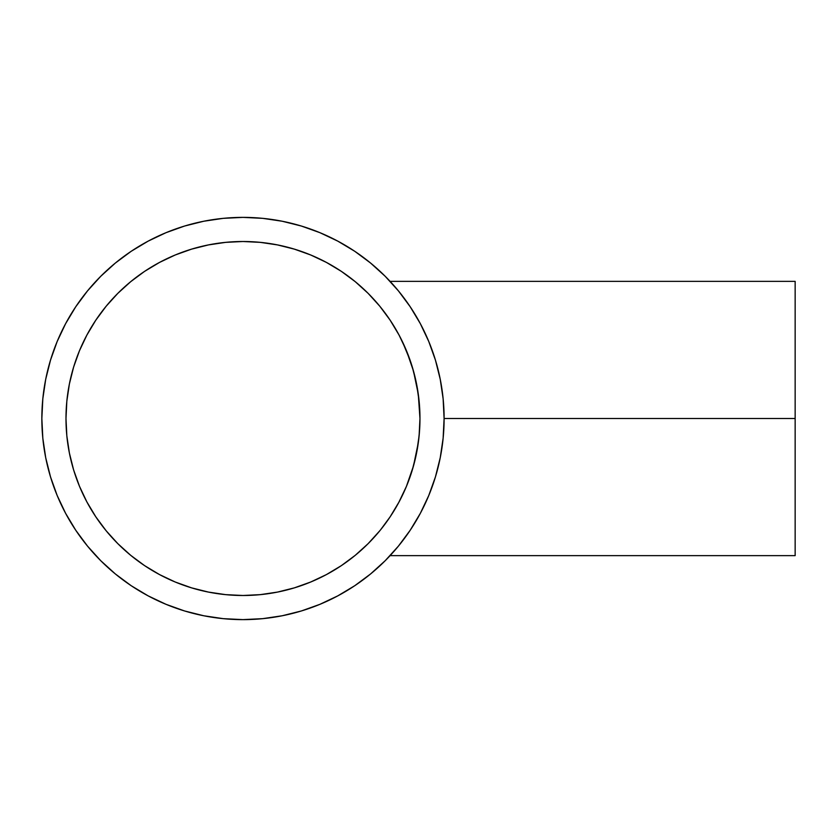 <?xml version="1.0" encoding="UTF-8"?>
<svg xmlns="http://www.w3.org/2000/svg" width="837" height="837" viewBox="0 0 837 837"><rect width="100%" height="100%" fill="white"/><g stroke="black" fill="none" stroke-linecap="round" stroke-linejoin="round"><path stroke-width="1.26" d="M416.387 453.895L416.899 451.3M413.698 465.163L414.765 461.061M406.625 485.899L407.242 484.372M397.857 504.146L395.095 508.959M388.494 519.243L388.923 518.626M379.789 530.784L368.123 543.652L355.254 555.318L341.308 565.666L326.409 574.59L310.705 582.018L294.352 587.867L277.507 592.083L260.317 594.636L242.971 595.494L225.624 594.636L208.444 592.083L191.6 587.867L175.247 582.018L159.543 574.59L144.644 565.666L130.698 555.318L117.829 543.652L106.163 530.784L95.816 516.827L86.881 501.928L79.452 486.234L73.604 469.881L69.387 453.026L66.834 435.847L65.987 418.5L66.834 401.153L69.387 383.974L73.604 367.119L79.452 350.766L86.881 335.072L95.816 320.173L106.163 306.216L117.829 293.348L130.698 281.682L144.644 271.334L159.543 262.41L175.247 254.982L191.6 249.133L208.444 244.917L225.624 242.364L242.971 241.506L260.317 242.364L277.507 244.917L294.352 249.133L310.705 254.982L326.409 262.41L341.308 271.334L355.254 281.682L368.123 293.348L379.789 306.216L390.136 320.173L399.061 335.072L406.489 350.766L412.338 367.119L416.564 383.974L419.107 401.153L419.965 418.5A176.994 176.994 0 0 1 242.971 595.494A176.994 176.994 0 0 1 65.987 418.5A176.994 176.994 0 0 1 242.971 241.506A176.994 176.994 0 0 1 419.965 418.5L419.107 435.847L416.564 453.026L412.338 469.881L406.489 486.234L399.061 501.928L390.136 516.827L380.73 529.612M376.671 534.477L379.579 531.035M373.48 538.055L376.692 534.445M373.03 538.536L372.444 539.174M375.374 535.952L374.725 536.674M381.034 529.246L380.553 529.842M384.738 524.464L383.775 525.741M393.474 511.637L390.314 516.555M399.751 500.641L406.416 486.412L413.52 465.801L418.291 442.794L419.536 430.783L418.291 442.794L413.52 465.801L406.416 486.412L398.674 502.65M428.722 495.63L435.439 476.881L440.231 457.734L443.129 438.211L444.102 418.5L795.15 418.5L795.15 281.368L795.15 418.5L444.102 418.5A201.121 201.121 0 0 1 242.971 619.621A201.121 201.121 0 0 1 41.85 418.5A201.121 201.121 0 0 1 242.971 217.379A201.121 201.121 0 0 1 444.102 418.5L443.129 398.789L440.231 379.266L435.439 360.119L428.753 341.454M416.502 316.815L419.034 321.272M411.825 309.23L412.923 310.935M408.854 304.773L411.396 308.56M404.763 299.018L408.404 304.113M399.856 292.647L402.984 296.643M395.692 287.635L399.552 292.27M393.421 285.019L394.949 286.767M391.277 282.644L391.894 283.314M795.15 281.368L390.105 281.368L390.774 282.09M402.942 296.591L401.959 295.315M390.052 516.952L388.964 518.553M73.604 469.881L69.387 453.026L66.834 435.847L65.987 418.5A176.994 176.994 0 0 0 79.41 486.119M79.505 486.339A176.994 176.994 0 0 0 175.132 581.966M175.362 582.06A176.994 176.994 0 0 0 310.59 582.06M310.82 581.966A176.994 176.994 0 0 0 395.629 508.059M395.639 287.562A201.121 201.121 0 0 0 392.658 284.161M421.084 325.07L419.923 322.894M419.912 514.127L421.084 511.92M428.785 341.538L420.352 323.689L410.203 306.76L398.443 290.91L385.187 276.283L370.561 263.027L354.71 251.267L337.782 241.129L319.943 232.686L301.362 226.032L282.215 221.24L262.692 218.342L242.971 217.379L223.259 218.342L203.736 221.24L184.59 226.032L166.008 232.686L148.159 241.129L131.231 251.267L115.38 263.027L100.754 276.283L87.498 290.91L75.748 306.76L65.6 323.689L57.157 341.538L50.513 360.119L45.711 379.266L42.823 398.789L41.85 418.5L42.823 438.211L45.711 457.734L50.513 476.881L57.157 495.462L65.6 513.311L75.748 530.239L87.498 546.09L100.754 560.717L115.38 573.973L131.231 585.733L148.159 595.871L166.008 604.314L184.59 610.968L203.736 615.76L223.259 618.658L242.971 619.621L262.692 618.658L282.215 615.76L301.362 610.968L319.943 604.314L337.782 595.871L354.71 585.733L370.561 573.973L385.187 560.717L398.443 546.09L410.203 530.239L420.352 513.311L428.785 495.462M41.85 418.5A201.121 201.121 0 0 0 65.621 513.343M75.675 530.124A201.121 201.121 0 0 0 131.346 585.806M148.128 595.86A201.121 201.121 0 0 0 337.824 595.86M354.595 585.806A201.121 201.121 0 0 0 390.105 555.632L795.15 555.632L795.15 418.5L795.15 555.632M390.753 554.931A201.121 201.121 0 0 0 390.764 554.91L390.105 555.632M390.774 554.9A201.121 201.121 0 0 0 403.873 539.174M419.546 406.301L419.546 406.384A176.994 176.994 0 0 0 419.536 406.227L418.28 394.133L413.509 371.136L406.458 350.682L399.73 336.338M418.291 394.227A176.994 176.994 0 0 0 418.28 394.133L419.965 418.5L419.536 406.196M416.261 382.467L416.251 382.436A176.994 176.994 0 0 0 410.193 360.517L406.405 350.557M402.315 341.465A176.994 176.994 0 0 0 402.273 341.36L410.224 360.601L413.509 371.136L418.28 394.133M397.931 332.98A176.994 176.994 0 0 0 395.671 329.014L393.359 325.174M393.442 325.311A176.994 176.994 0 0 0 374.694 300.284L376.127 301.895M395.692 329.046L392.522 323.846M376.231 302.021L377.33 303.287M398.684 334.361L402.283 341.402M354.71 251.267L337.782 241.129M184.59 226.032L166.008 232.686M75.748 306.76L65.6 323.689M50.513 476.881L57.157 495.462M131.231 585.733L148.159 595.871M301.362 610.968L319.943 604.314M65.987 418.5L66.834 401.153L69.387 383.974L73.604 367.119M79.452 350.766L86.881 335.072M130.698 281.682L144.644 271.334M191.6 249.133L208.444 244.917L225.624 242.364L242.971 241.506L260.317 242.364L277.507 244.917L294.352 249.133M310.705 254.982L326.409 262.41M355.254 555.318L341.308 565.666M294.352 587.867L277.507 592.083L260.317 594.636L242.971 595.494L225.624 594.636L208.444 592.083L191.6 587.867M175.247 582.018L159.543 574.59M106.163 530.784L95.816 516.827M394.269 551.018L393.421 551.97M391.894 553.686L391.266 554.366M399.542 544.741L395.681 549.386M402.974 540.367L399.856 544.353M408.341 532.981L404.763 537.982M410.967 529.078L408.812 532.29M415.843 521.294L414.001 524.339M397.617 332.415L397.91 332.938M391.182 321.753L391.57 322.35M383.785 311.27L385.344 313.362M388.546 317.84L388.954 318.426M380.553 307.158L381.034 307.754M376.713 302.575L377.78 303.81M374.024 299.541L375.363 301.038M374.694 300.284L374.003 299.52M384.654 312.421L383.744 311.228M388.912 318.374L388.504 317.767M404.093 345.252L402.262 341.36M416.177 382.101L415.006 376.891M419.965 418.322L419.944 416.041"/></g></svg>
